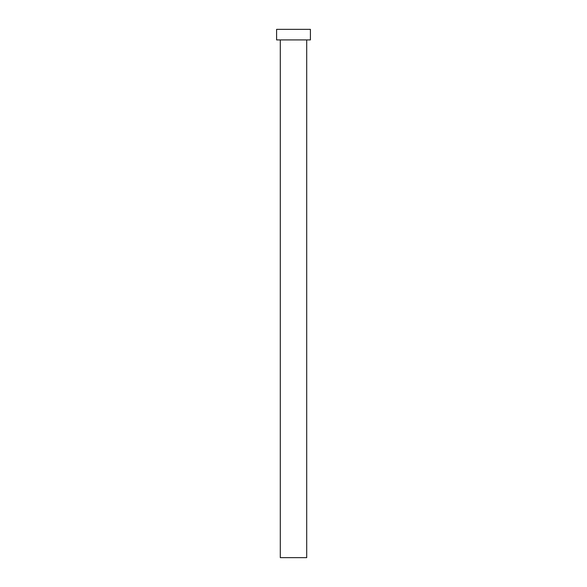 <?xml version="1.0" encoding="UTF-8"?>
<svg xmlns="http://www.w3.org/2000/svg" width="587" height="587" viewBox="0 0 587 587"><rect width="100%" height="100%" fill="white"/><g stroke="black" fill="none" stroke-linecap="round" stroke-linejoin="round"><path stroke-width="0.88" d="M306.707 39.916L306.707 557.65L280.293 557.65L280.293 39.916M310.406 39.916L276.594 39.916L276.594 29.35L310.406 29.35L310.406 39.916"/></g></svg>
